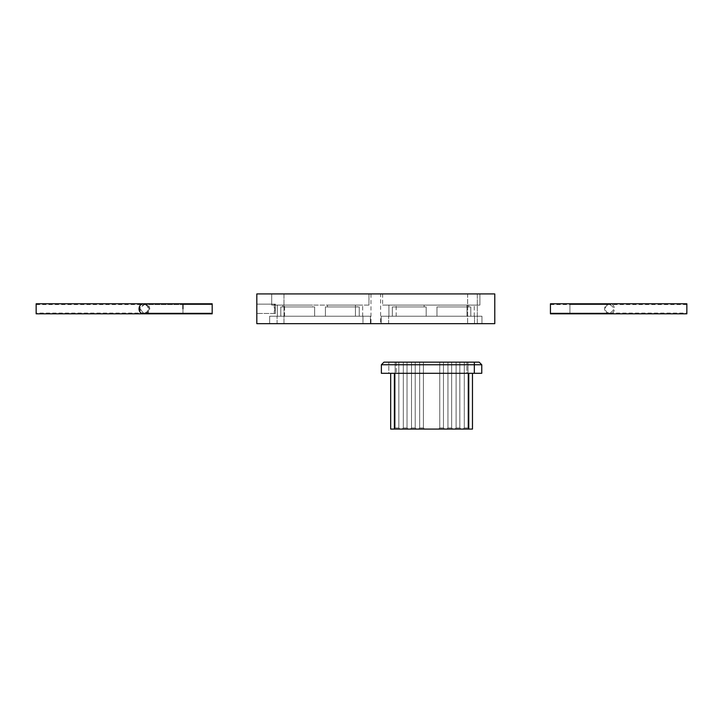 <?xml version="1.0" encoding="UTF-8"?>
<svg xmlns="http://www.w3.org/2000/svg" width="723" height="723" viewBox="0 0 723 723"><rect width="100%" height="100%" fill="white"/><g stroke="black" fill="none" stroke-linecap="round" stroke-linejoin="round"><path stroke-width="0.54" stroke-dasharray="3.62 2.71" d="M383.976 362.151L479.159 362.151L481.762 364.754L481.762 373.303L474.333 373.303L474.333 364.754L381.373 364.754L381.373 373.303L474.333 373.303L474.333 362.151L474.333 364.754L481.762 364.754M466.895 362.151L474.333 362.151L466.895 362.151L474.333 362.151L466.895 362.151L474.333 362.151L466.895 362.151L474.333 362.151L466.895 362.151L466.895 373.303L474.333 373.303L466.895 373.303L474.333 373.303L466.895 373.303L474.333 373.303L466.895 373.303L474.333 373.303L466.895 373.303L466.895 362.151M388.811 362.151L396.249 362.151L388.811 362.151L396.249 362.151L388.811 362.151L396.249 362.151L388.811 362.151L396.249 362.151L388.811 362.151L388.811 373.303L396.249 373.303L388.811 373.303L396.249 373.303L388.811 373.303L396.249 373.303L388.811 373.303L396.249 373.303L388.811 373.303L388.811 362.151L388.811 373.303M447.935 362.151C451.974 362.151 451.974 362.151 447.935 362.151C451.974 362.151 451.974 362.151 447.935 362.151C451.974 362.151 451.974 362.151 447.935 362.151C451.974 362.151 451.974 362.151 447.935 362.151C451.974 362.151 451.974 362.151 447.935 362.151C451.974 362.151 451.974 362.151 447.935 362.151C451.974 362.151 451.974 362.151 447.935 362.151C451.974 362.151 451.974 362.151 447.935 362.151L447.935 427.962L449.787 427.962L447.935 427.962L449.787 427.962L447.935 427.962L449.787 427.962L447.935 427.962L449.787 427.962L447.935 427.962L446.814 429.073L452.761 429.073L446.814 429.073L452.761 429.073L446.814 429.073L449.787 429.073L446.814 429.073L447.935 427.962L446.814 429.073L447.935 427.962L447.935 362.151M456.114 362.151C460.153 362.151 460.153 362.151 456.114 362.151C460.153 362.151 460.153 362.151 456.114 362.151C460.153 362.151 460.153 362.151 456.114 362.151C460.153 362.151 460.153 362.151 456.114 362.151C460.153 362.151 460.153 362.151 456.114 362.151C460.153 362.151 460.153 362.151 456.114 362.151C460.153 362.151 460.153 362.151 456.114 362.151C460.153 362.151 460.153 362.151 456.114 362.151L456.114 427.962L457.966 427.962L456.114 427.962L457.966 427.962L456.114 427.962L457.966 427.962L456.114 427.962L457.966 427.962L456.114 427.962L454.993 429.073L460.949 429.073L454.993 429.073L460.949 429.073L454.993 429.073L457.966 429.073L454.993 429.073L456.114 427.962L454.993 429.073L456.114 427.962L456.114 362.151M403.317 362.151C407.356 362.151 407.356 362.151 403.317 362.151C407.356 362.151 407.356 362.151 403.317 362.151C407.356 362.151 407.356 362.151 403.317 362.151C407.356 362.151 407.356 362.151 403.317 362.151C407.356 362.151 407.356 362.151 403.317 362.151C407.356 362.151 407.356 362.151 403.317 362.151C407.356 362.151 407.356 362.151 403.317 362.151C407.356 362.151 407.356 362.151 403.317 362.151L403.317 427.962L405.169 427.962L403.317 427.962L405.169 427.962L403.317 427.962L405.169 427.962L403.317 427.962L405.169 427.962L403.317 427.962L402.196 429.073L408.152 429.073L402.196 429.073L408.152 429.073L402.196 429.073L405.169 429.073L402.196 429.073L403.317 427.962L402.196 429.073L403.317 427.962L403.317 362.151M419.674 362.151C423.714 362.151 423.714 362.151 419.674 362.151C423.714 362.151 423.714 362.151 419.674 362.151C423.714 362.151 423.714 362.151 419.674 362.151C423.714 362.151 423.714 362.151 419.674 362.151C423.714 362.151 423.714 362.151 419.674 362.151C423.714 362.151 423.714 362.151 419.674 362.151C423.714 362.151 423.714 362.151 419.674 362.151C423.714 362.151 423.714 362.151 419.674 362.151L419.674 427.962L421.536 427.962L419.674 427.962L421.536 427.962L419.674 427.962L421.536 427.962L419.674 427.962L421.536 427.962L419.674 427.962L418.563 429.073L424.509 429.073L418.563 429.073L424.509 429.073L418.563 429.073L421.536 429.073L418.563 429.073L419.674 427.962L418.563 429.073L419.674 427.962L419.674 362.151M411.495 362.151C415.535 362.151 415.535 362.151 411.495 362.151C415.535 362.151 415.535 362.151 411.495 362.151C415.535 362.151 415.535 362.151 411.495 362.151C415.535 362.151 415.535 362.151 411.495 362.151C415.535 362.151 415.535 362.151 411.495 362.151C415.535 362.151 415.535 362.151 411.495 362.151C415.535 362.151 415.535 362.151 411.495 362.151C415.535 362.151 415.535 362.151 411.495 362.151L411.495 427.962L413.357 427.962L411.495 427.962L413.357 427.962L411.495 427.962L413.357 427.962L411.495 427.962L413.357 427.962L411.495 427.962L410.375 429.073L416.331 429.073L410.375 429.073L416.331 429.073L410.375 429.073L413.357 429.073L410.375 429.073L411.495 427.962L410.375 429.073L411.495 427.962L411.495 362.151M464.293 362.151C468.332 362.151 468.332 362.151 464.293 362.151C468.332 362.151 468.332 362.151 464.293 362.151C468.332 362.151 468.332 362.151 464.293 362.151C468.332 362.151 468.332 362.151 464.293 362.151C468.332 362.151 468.332 362.151 464.293 362.151C468.332 362.151 468.332 362.151 464.293 362.151C468.332 362.151 468.332 362.151 464.293 362.151C468.332 362.151 468.332 362.151 464.293 362.151L464.293 427.962L466.154 427.962L464.293 427.962L466.154 427.962L464.293 427.962L466.154 427.962L464.293 427.962L466.154 427.962L464.293 427.962L463.172 429.073L469.128 429.073L463.172 429.073L469.128 429.073L463.172 429.073L466.154 429.073L463.172 429.073L464.293 427.962L463.172 429.073L464.293 427.962L464.293 362.151M439.756 362.151C443.795 362.151 443.795 362.151 439.756 362.151C443.795 362.151 443.795 362.151 439.756 362.151C443.795 362.151 443.795 362.151 439.756 362.151C443.795 362.151 443.795 362.151 439.756 362.151C443.795 362.151 443.795 362.151 439.756 362.151C443.795 362.151 443.795 362.151 439.756 362.151C443.795 362.151 443.795 362.151 439.756 362.151C443.795 362.151 443.795 362.151 439.756 362.151L439.756 427.962L441.608 427.962L439.756 427.962L441.608 427.962L439.756 427.962L441.608 427.962L439.756 427.962L441.608 427.962L439.756 427.962L438.635 429.073L444.582 429.073L438.635 429.073L444.582 429.073L438.635 429.073L441.608 429.073L438.635 429.073L439.756 427.962L438.635 429.073L439.756 427.962L439.756 362.151M395.138 362.151C399.177 362.151 399.177 362.151 395.138 362.151C399.177 362.151 399.177 362.151 395.138 362.151C399.177 362.151 399.177 362.151 395.138 362.151C399.177 362.151 399.177 362.151 395.138 362.151C399.177 362.151 399.177 362.151 395.138 362.151C399.177 362.151 399.177 362.151 395.138 362.151C399.177 362.151 399.177 362.151 395.138 362.151C399.177 362.151 399.177 362.151 395.138 362.151L395.138 427.962L396.99 427.962L395.138 427.962L396.99 427.962L395.138 427.962L396.99 427.962L395.138 427.962L396.99 427.962L395.138 427.962L394.017 429.073L399.964 429.073L394.017 429.073L399.964 429.073L394.017 429.073L396.99 429.073L394.017 429.073L395.138 427.962L394.017 429.073L395.138 427.962L395.138 362.151M468.757 373.303L390.673 373.303L468.757 373.303L468.757 429.073L390.673 429.073L390.673 373.303M472.471 373.303L472.471 429.073L468.757 429.073M274.632 313.448L256.819 313.448L275.409 313.448L256.819 313.448L275.409 313.448L275.409 304.338L275.409 313.249L274.632 313.448L274.632 304.148L256.819 304.148L256.819 308.793C256.819 293.068 256.819 324.528 256.819 308.793L256.819 313.448L256.819 308.793C256.819 293.068 256.819 324.528 256.819 308.793C256.819 293.068 256.819 324.528 256.819 308.793L256.819 313.448L256.819 308.793C256.819 293.068 256.819 324.528 256.819 308.793C256.819 293.068 256.819 324.528 256.819 308.793L256.819 313.448L275.409 313.448L275.409 305.079L275.409 308.793L275.409 305.079L271.694 305.079L275.409 305.079L275.409 308.793L275.409 305.079L271.694 305.079L271.694 304.148L271.694 305.079L275.409 305.079L275.409 308.793L275.409 304.148L256.819 304.148L271.694 304.148L271.694 305.079L271.694 304.148L271.694 305.079L275.409 305.079L271.694 305.079L271.694 304.148L256.819 304.148L271.694 304.148M275.409 313.448L275.409 308.793C275.409 293.068 275.409 324.528 275.409 308.793L275.409 313.448M275.409 313.249L275.409 308.793M274.632 304.148L275.409 304.338M368.956 305.079L271.694 305.079L368.956 305.079L368.956 293.927L368.956 305.079M357.207 305.079L327.465 305.079L357.207 305.079L327.465 305.079L357.207 305.079L327.465 305.079L357.207 305.079L327.465 305.079L357.207 305.079L357.207 306.941L327.465 306.941L357.207 306.941L327.465 306.941L357.207 306.941L327.465 306.941L357.207 306.941L327.465 306.941L357.207 306.941L357.207 305.079M312.589 305.079L282.847 305.079L312.589 305.079L282.847 305.079L312.589 305.079L282.847 305.079L312.589 305.079L282.847 305.079L312.589 305.079L312.589 306.941L282.847 306.941L312.589 306.941L282.847 306.941L312.589 306.941L282.847 306.941L312.589 306.941L282.847 306.941L312.589 306.941L312.589 305.079M355.445 305.079L362.693 305.079L355.445 305.079L362.693 305.079L355.445 305.079L362.693 305.079L355.445 305.079L362.693 305.079L355.445 305.079L362.693 305.079L355.445 305.079L362.693 305.079L355.445 305.079L362.693 305.079L355.445 305.079L362.693 305.079L355.445 305.079L362.693 305.079L355.445 305.079L362.693 305.079L355.445 305.079L362.693 305.079L355.445 305.079L362.693 305.079L355.445 305.079L362.693 305.079L355.445 305.079L362.693 305.079L355.445 305.079L362.693 305.079L355.445 305.079L362.693 305.079L355.445 305.079L355.445 316.231L362.693 316.231L355.445 316.231L362.693 316.231L355.445 316.231L362.693 316.231L355.445 316.231L362.693 316.231L355.445 316.231L355.445 305.079L355.445 316.231L362.693 316.231L355.445 316.231L362.693 316.231L355.445 316.231L362.693 316.231L355.445 316.231L362.693 316.231L355.445 316.231L355.445 305.079L355.445 316.231L362.693 316.231L355.445 316.231L362.693 316.231L355.445 316.231L362.693 316.231L355.445 316.231L362.693 316.231L355.445 316.231L355.445 305.079L355.445 316.231L362.693 316.231L355.445 316.231L362.693 316.231L355.445 316.231L362.693 316.231L355.445 316.231L362.693 316.231L355.445 316.231L355.445 305.079M277.361 305.079L284.618 305.079L277.361 305.079L284.618 305.079L277.361 305.079L284.618 305.079L277.361 305.079L284.618 305.079L277.361 305.079L284.618 305.079L277.361 305.079L284.618 305.079L277.361 305.079L284.618 305.079L277.361 305.079L284.618 305.079L277.361 305.079L284.618 305.079L277.361 305.079L284.618 305.079L277.361 305.079L284.618 305.079L277.361 305.079L284.618 305.079L277.361 305.079L284.618 305.079L277.361 305.079L284.618 305.079L277.361 305.079L284.618 305.079L277.361 305.079L284.618 305.079L277.361 305.079L277.361 316.231L284.618 316.231L277.361 316.231L284.618 316.231L277.361 316.231L284.618 316.231L277.361 316.231L284.618 316.231L277.361 316.231L277.361 305.079L277.361 316.231L284.618 316.231L277.361 316.231L284.618 316.231L277.361 316.231L284.618 316.231L277.361 316.231L284.618 316.231L277.361 316.231L277.361 305.079L277.361 316.231L284.618 316.231L277.361 316.231L284.618 316.231L277.361 316.231L284.618 316.231L277.361 316.231L284.618 316.231L277.361 316.231L277.361 305.079L277.361 316.231L284.618 316.231L277.361 316.231L284.618 316.231L277.361 316.231L284.618 316.231L277.361 316.231L284.618 316.231L277.361 316.231L277.361 305.079M466.986 316.231L474.234 316.231L466.986 316.231L474.234 316.231L466.986 316.231L466.986 305.079L474.234 305.079L466.986 305.079L474.234 305.079L466.986 305.079L474.234 305.079L466.986 305.079L474.234 305.079L466.986 305.079L474.234 305.079L466.986 305.079L474.234 305.079L466.986 305.079L474.234 305.079L466.986 305.079L474.234 305.079L466.986 305.079L474.234 305.079L466.986 305.079L474.234 305.079L466.986 305.079L474.234 305.079L466.986 305.079L474.234 305.079L466.986 305.079L474.234 305.079L466.986 305.079L474.234 305.079L466.986 305.079L474.234 305.079L466.986 305.079L474.234 305.079L466.986 305.079L466.986 316.231L474.234 316.231L466.986 316.231L474.234 316.231L466.986 316.231L474.234 316.231L466.986 316.231L474.234 316.231L466.986 316.231L466.986 305.079L466.986 316.231L474.234 316.231L466.986 316.231L474.234 316.231L466.986 316.231L474.234 316.231L466.986 316.231L474.234 316.231L466.986 316.231L466.986 305.079L466.986 316.231L474.234 316.231L466.986 316.231L474.234 316.231L466.986 316.231L474.234 316.231L466.986 316.231L474.234 316.231L466.986 316.231L466.986 305.079L466.986 316.231L474.234 316.231L466.986 316.231M388.911 316.231L396.159 316.231L388.911 316.231L396.159 316.231L388.911 316.231L388.911 305.079L396.159 305.079L388.911 305.079L396.159 305.079L388.911 305.079L396.159 305.079L388.911 305.079L396.159 305.079L388.911 305.079L396.159 305.079L388.911 305.079L396.159 305.079L388.911 305.079L396.159 305.079L388.911 305.079L396.159 305.079L388.911 305.079L396.159 305.079L388.911 305.079L396.159 305.079L388.911 305.079L396.159 305.079L388.911 305.079L396.159 305.079L388.911 305.079L396.159 305.079L388.911 305.079L396.159 305.079L388.911 305.079L388.911 316.231L396.159 316.231L388.911 316.231L396.159 316.231L388.911 316.231L396.159 316.231L388.911 316.231L396.159 316.231L388.911 316.231L388.911 305.079L388.911 316.231L396.159 316.231L388.911 316.231L396.159 316.231L388.911 316.231L396.159 316.231L388.911 316.231L396.159 316.231L388.911 316.231L388.911 305.079L388.911 316.231L396.159 316.231L388.911 316.231L396.159 316.231L388.911 316.231L396.159 316.231L388.911 316.231L396.159 316.231L388.911 316.231L388.911 305.079M283.967 293.927L274.297 293.927L283.967 293.927L274.297 293.927L283.967 293.927L283.967 323.669L274.297 323.669L283.967 323.669L274.297 323.669L283.967 323.669L274.297 323.669L283.967 323.669L274.297 323.669L283.967 323.669L283.967 293.927L274.297 293.927L283.967 293.927M380.632 293.927L370.971 293.927L380.632 293.927L370.971 293.927L380.632 293.927L380.632 323.669L370.971 323.669L380.632 323.669M477.307 293.927L467.636 293.927L477.307 293.927L467.636 293.927L477.307 293.927L477.307 323.669L467.636 323.669L477.307 323.669L467.636 323.669L477.307 323.669L467.636 323.669L477.307 323.669L467.636 323.669L477.307 323.669L477.307 293.927L467.636 293.927L477.307 293.927M359.259 316.231L325.422 316.231L325.422 306.941L359.259 306.941L325.422 306.941L359.259 306.941L325.422 306.941L359.259 306.941L325.422 306.941L359.259 306.941L325.422 306.941L325.422 316.231L359.259 316.231L359.259 306.941L359.259 316.231L325.422 316.231L325.422 306.941L325.422 316.231L359.259 316.231L359.259 306.941L359.259 316.231L359.259 306.941L359.259 316.231L325.422 316.231L325.422 306.941L325.422 316.231L359.259 316.231L325.422 316.231L325.422 306.941L325.422 316.231L359.259 316.231L359.259 306.941L359.259 316.231M426.181 316.231L426.181 306.941L392.345 306.941L426.181 306.941L392.345 306.941L426.181 306.941L392.345 306.941L426.181 306.941L392.345 306.941L426.181 306.941L426.181 316.231L392.345 316.231L392.345 306.941L392.345 316.231L426.181 316.231L426.181 306.941L426.181 316.231L392.345 316.231L392.345 306.941L392.345 316.231L426.181 316.231L426.181 306.941L426.181 316.231L392.345 316.231L392.345 306.941L392.345 316.231L426.181 316.231L426.181 306.941L426.181 316.231L392.345 316.231L392.345 306.941L392.345 316.231L426.181 316.231M394.387 306.941L424.139 306.941L394.387 306.941L424.139 306.941L394.387 306.941L424.139 306.941L394.387 306.941L424.139 306.941L394.387 306.941L394.387 305.079L424.139 305.079L394.387 305.079L424.139 305.079L394.387 305.079L424.139 305.079L394.387 305.079L424.139 305.079L394.387 305.079L394.387 306.941M314.641 316.231L314.641 306.941L280.804 306.941L314.641 306.941L280.804 306.941L314.641 306.941L280.804 306.941L314.641 306.941L280.804 306.941L314.641 306.941L314.641 316.231L280.804 316.231L280.804 306.941L280.804 316.231L314.641 316.231L314.641 306.941L314.641 316.231L280.804 316.231L280.804 306.941L280.804 316.231L314.641 316.231L314.641 306.941L314.641 316.231L280.804 316.231L280.804 306.941L280.804 316.231L314.641 316.231L314.641 306.941L314.641 316.231L280.804 316.231L280.804 306.941L280.804 316.231L314.641 316.231M470.8 316.231L436.963 316.231L436.963 306.941L470.8 306.941L436.963 306.941L470.8 306.941L436.963 306.941L470.8 306.941L436.963 306.941L470.8 306.941L436.963 306.941L436.963 316.231L470.8 316.231L470.8 306.941L470.8 316.231L436.963 316.231L436.963 306.941L436.963 316.231L470.8 316.231L470.8 306.941L470.8 316.231L436.963 316.231L436.963 306.941L436.963 316.231L470.8 316.231L470.8 306.941L470.8 316.231L436.963 316.231L436.963 306.941L436.963 316.231L470.8 316.231L470.8 306.941L470.8 316.231M439.006 306.941L468.757 306.941L439.006 306.941L468.757 306.941L439.006 306.941L468.757 306.941L439.006 306.941L468.757 306.941L439.006 306.941L439.006 305.079L468.757 305.079L439.006 305.079L468.757 305.079L439.006 305.079L468.757 305.079L439.006 305.079L468.757 305.079L439.006 305.079L439.006 306.941M327.465 306.941L327.465 305.079L327.465 306.941M424.139 306.941L424.139 305.079L424.139 306.941M282.847 306.941L282.847 305.079L282.847 306.941M468.757 306.941L468.757 305.079L468.757 306.941M382.639 293.927L479.909 293.927L479.909 305.079L382.639 305.079L479.909 305.079L479.909 293.927L382.639 293.927L382.639 305.079L382.639 293.927M271.694 293.927L368.956 293.927L271.694 293.927L271.694 305.079L271.694 293.927M474.514 323.669L481.952 323.669L481.952 316.231L381.193 316.231L481.952 316.231L381.193 316.231L481.952 316.231L381.193 316.231L481.952 316.231L481.952 323.669L381.193 323.669L481.952 323.669L481.952 316.231L481.952 323.669L381.193 323.669L381.193 316.231L474.514 316.231L381.193 316.231L381.193 323.669L481.952 323.669L481.952 316.231L481.952 323.669L381.193 323.669L381.193 316.231L381.193 323.669L481.952 323.669L481.952 316.231L481.952 323.669L381.193 323.669L381.193 316.231L381.193 323.669L474.514 323.669L474.514 316.231L474.514 323.669M362.973 323.669L370.411 323.669L370.411 316.231L269.652 316.231L370.411 316.231L269.652 316.231L370.411 316.231L269.652 316.231L370.411 316.231L370.411 323.669L269.652 323.669L370.411 323.669L370.411 316.231L370.411 323.669L269.652 323.669L269.652 316.231L269.652 323.669L370.411 323.669L370.411 316.231L370.411 323.669L269.652 323.669L269.652 316.231L269.652 323.669L362.973 323.669L269.652 323.669L269.652 316.231L269.652 323.669L269.652 316.231L269.652 323.669L370.411 323.669L362.973 323.669L362.973 316.231L362.973 323.669M381.193 323.669L381.193 316.231L381.193 323.669M370.411 323.669L370.411 316.231L370.411 323.669M494.776 323.669L494.776 293.927L256.819 293.927L256.819 323.669L494.776 323.669M182.955 304.519L212.182 304.519L212.182 313.077L212.182 304.519L212.182 313.077L212.182 304.519L212.182 313.077L212.182 304.519L212.182 313.077L212.182 304.519L182.955 304.519L212.182 304.519L212.182 313.077L212.182 304.519L212.182 313.077L212.182 304.519L212.182 313.077L212.182 304.519L212.182 313.077L212.182 304.519L182.955 304.519L182.955 308.793L182.955 303.777L212.182 303.777L212.182 313.818L212.182 303.777L212.182 313.818L212.182 303.777L212.182 313.818L212.182 303.777L212.182 313.818L212.182 303.777L212.182 313.818L212.182 303.777L182.955 303.777L212.182 303.777L212.182 313.818L212.182 303.777L212.182 313.818L212.182 303.777L143.895 303.777C146.932 304.085 148.604 305.757 148.911 308.793C148.586 311.866 146.914 313.538 143.895 313.818L212.182 313.818L212.182 303.777L212.182 313.818L212.182 303.777L212.182 313.818L182.955 313.818L182.955 303.777L182.955 308.793L182.955 304.519L182.955 308.793L182.955 304.519L143.895 304.519C138.373 307.429 138.373 310.275 143.895 313.077L182.955 313.077L182.955 303.777L182.955 313.818L182.955 308.793L182.955 313.077L212.182 313.077L212.182 304.519L212.182 313.077L212.182 304.519L212.182 313.077L143.895 313.077C146.48 312.815 147.908 311.387 148.17 308.793C147.908 306.209 146.48 304.781 143.895 304.519L144.772 304.519C139.259 307.429 139.259 310.275 144.772 313.077L212.182 313.077L144.772 313.077C147.338 312.833 148.757 311.414 149.046 308.793C148.784 306.209 147.365 304.781 144.772 304.519L182.955 304.519M36.15 313.077L36.15 304.519L36.15 313.077L36.15 304.519L36.15 313.077L212.182 313.077M36.15 313.818L36.15 303.777L36.15 313.818M686.85 313.077L686.85 304.519L686.85 313.077L686.85 304.519L686.85 313.077L550.438 313.077L550.438 304.519L550.438 313.077L550.438 304.519L550.438 313.077L550.438 304.519L550.438 313.077L550.438 304.519L550.438 313.077L550.438 304.519L550.438 313.077L550.438 304.519L550.438 313.077L569.923 313.077L550.438 313.077L550.438 304.519L550.438 313.077L550.438 304.519L550.438 313.077L550.438 304.519L550.438 313.077L550.438 304.519L550.438 313.077L569.923 313.077L550.438 313.077M686.85 313.818L686.85 303.777L686.85 313.818M550.438 313.818L550.438 303.777L550.438 313.818L550.438 303.777L550.438 313.818L550.438 303.777L550.438 313.818L569.923 313.818L550.438 313.818L550.438 303.777L550.438 313.818L550.438 303.777L550.438 313.818L550.438 303.777L550.438 313.818L550.438 303.777L550.438 313.818L569.923 313.818L550.438 313.818L550.438 303.777L550.438 313.818M468.007 427.962L466.154 427.962L468.007 427.962L466.154 427.962L468.007 427.962L469.128 429.073L468.007 427.962L469.128 429.073L468.007 427.962L468.007 362.151L468.007 427.962M459.828 427.962L457.966 427.962L459.828 427.962L457.966 427.962L459.828 427.962L460.949 429.073L459.828 427.962L460.949 429.073L459.828 427.962L459.828 362.151L459.828 427.962M451.649 427.962L449.787 427.962L451.649 427.962L449.787 427.962L451.649 427.962L452.761 429.073L451.649 427.962L452.761 429.073L451.649 427.962L451.649 362.151L451.649 427.962M443.47 427.962L441.608 427.962L443.47 427.962L441.608 427.962L443.47 427.962L444.582 429.073L443.47 427.962L444.582 429.073L443.47 427.962L443.47 362.151L443.47 427.962M423.389 427.962L421.536 427.962L423.389 427.962L421.536 427.962L423.389 427.962L424.509 429.073L423.389 427.962L424.509 429.073L423.389 427.962L423.389 362.151L423.389 427.962M415.21 427.962L413.357 427.962L415.21 427.962L413.357 427.962L415.21 427.962L416.331 429.073L415.21 427.962L416.331 429.073L415.21 427.962L415.21 362.151L415.21 427.962M407.031 427.962L405.169 427.962L407.031 427.962L405.169 427.962L407.031 427.962L408.152 429.073L407.031 427.962L408.152 429.073L407.031 427.962L407.031 362.151L407.031 427.962M398.852 427.962L396.99 427.962L398.852 427.962L396.99 427.962L398.852 427.962L399.964 429.073L398.852 427.962L399.964 429.073L398.852 427.962L398.852 362.151L398.852 427.962M394.387 373.303L394.387 429.073M388.631 323.669L388.631 316.231L388.631 323.669M277.09 323.669L277.09 316.231L277.09 323.669M143.895 313.818L182.955 313.818L182.955 308.793M569.923 313.077L569.923 304.519L609.534 304.519C606.949 304.781 605.522 306.209 605.259 308.793C605.522 311.387 606.949 312.815 609.534 313.077C615.047 310.275 615.047 307.429 609.534 304.519L609.525 304.519C606.94 304.781 605.513 306.209 605.25 308.793C605.513 311.387 606.94 312.815 609.525 313.077C615.038 310.275 615.038 307.429 609.525 304.519L569.923 304.519L569.923 313.077L569.923 303.777L609.534 303.777C606.498 304.085 604.826 305.757 604.518 308.793C604.826 311.839 606.498 313.511 609.534 313.818C616.141 314.044 615.888 303.416 609.534 303.777L609.525 303.777C606.489 304.085 604.808 305.757 604.509 308.793C604.762 311.785 606.434 313.466 609.525 313.818C616.123 314.044 615.869 303.416 609.525 303.777L569.923 303.777L569.923 313.818L569.923 304.519L569.923 313.077L569.923 308.793L569.923 313.077L609.534 313.077L569.923 313.077M569.923 313.818L569.923 303.777L569.923 313.818L569.923 308.793L569.923 313.818L609.534 313.818L569.923 313.818M396.249 362.151L396.249 373.303L396.249 362.151M474.333 362.151L474.333 373.303M474.234 316.231L474.234 305.079L474.234 316.231M284.618 316.231L284.618 305.079L284.618 316.231M396.159 316.231L396.159 305.079M362.693 316.231L362.693 305.079L362.693 316.231M274.297 304.5L274.297 313.095M370.971 293.927L370.971 323.669M467.636 293.927L467.636 323.669L467.636 293.927M182.955 303.777L144.772 303.777C138.427 303.407 138.165 314.044 144.772 313.818L212.182 313.818L144.772 313.818C147.79 313.538 149.462 311.857 149.797 308.793C149.489 305.757 147.817 304.085 144.772 303.777L143.895 303.777M36.15 304.519L212.182 304.519M686.85 304.519L550.438 304.519M550.438 303.777L569.923 303.777L550.438 303.777"/><path stroke-width="1.08" d="M383.976 362.151L381.373 364.754L481.762 364.754L479.159 362.151L383.976 362.151L381.373 364.754L381.373 373.303L481.762 373.303L481.762 364.754M468.757 373.303L468.757 429.073L472.471 429.073L472.471 373.303M468.757 429.073L394.387 429.073L394.387 373.303M390.673 373.303L390.673 429.073L394.387 429.073M494.776 323.669L494.776 293.927L256.819 293.927L256.819 323.669L494.776 323.669M212.182 303.777L212.182 313.818L212.182 303.777L182.955 303.777L182.955 308.793M212.182 313.818L36.15 313.818L36.15 303.777L36.15 313.818M686.85 313.818L686.85 303.777L686.85 313.818L550.438 313.818L550.438 303.777L550.438 313.818M474.333 362.151L474.333 373.303M182.955 303.777L143.895 303.777C137.551 303.407 137.289 314.044 143.895 313.818M143.895 303.777L36.15 303.777M686.85 303.777L550.438 303.777"/></g></svg>
